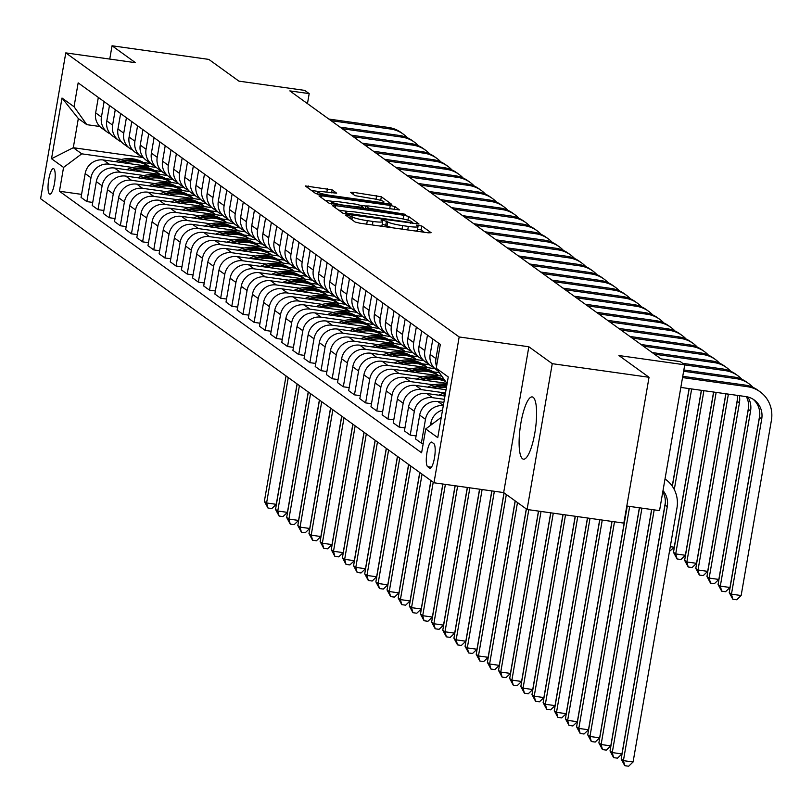 <?xml version="1.0" encoding="UTF-8"?>
<svg xmlns="http://www.w3.org/2000/svg" width="812" height="812" viewBox="0 0 812 812"><rect width="100%" height="100%" fill="white"/><g stroke="black" fill="none" stroke-linecap="round" stroke-linejoin="round"><path stroke-width="1.22" d="M347.871 215.231L345.821 215.302L355.118 222.021L359.797 223.188L428.188 232.811L431.111 232.709L421.814 226L416.424 225.147L417.693 226.112A12.657 1.563 9.8 0 1 418.007 226.558A12.657 1.563 9.8 0 1 408.334 226.426L402.64 225.624A12.657 1.563 9.8 0 1 387.679 221.889L383.203 220.204L381.082 220.174L382.361 221.148A12.657 1.563 9.8 0 1 382.675 221.585A12.657 1.563 9.8 0 1 373.002 221.453L367.308 220.651A12.657 1.563 9.8 0 1 352.347 216.926L347.871 215.231M424.361 232.273L421.134 229.938L417.571 229.085M392.815 227.837A12.657 1.563 9.8 0 1 386.999 225.837L382.239 224.112M522.542 458.79A31.435 7.653 -82 0 0 523.476 459.176A31.435 7.653 -82 0 0 535.138 431.101A31.435 7.653 -82 0 0 533.159 397.312A31.435 7.653 -82 0 0 532.236 396.916A31.435 7.653 -82 0 0 520.573 424.991A31.435 7.653 -82 0 0 522.542 458.79M49.441 194.007A12.901 3.136 -82 0 0 49.816 194.169A12.901 3.136 -82 0 0 54.607 182.649A12.901 3.136 -82 0 0 53.795 168.784A12.901 3.136 -82 0 0 53.409 168.622A12.901 3.136 -82 0 0 48.629 180.142A12.901 3.136 -82 0 0 49.441 194.007M332.128 189.846L305.251 185.938L315.675 193.54L320.354 194.707L391.77 204.37L381.335 196.768L353.484 192.342L350.459 192.302L354.986 195.631L371.155 198.412A10.586 1.309 9.8 0 1 383.924 201.904A10.586 1.309 9.8 0 1 375.834 201.802L330.809 195.459A10.586 1.309 9.8 0 1 318.04 191.967A10.586 1.309 9.8 0 1 326.13 192.079L336.655 193.175L332.128 189.846L331.611 192.85M552.261 363.674L528.845 346.765L503.663 492.579L527.079 509.489L552.261 363.674L649.042 377.286L618.937 355.544L684.739 364.811L680.273 361.584L660.927 358.863L289.833 90.893L309.189 93.613L304.733 90.396L238.931 81.139L208.816 59.398L112.046 45.776L109.752 59.073M528.845 346.765L459.176 336.96L65.782 52.892L135.462 62.686L112.046 45.776M335.498 205.639L332.575 205.74L342.908 213.201L347.587 214.368L419.002 224.031L408.568 216.428L403.889 215.261L335.498 205.639L335.163 207.608M329.296 203.365L318.964 195.905L321.887 195.814L390.278 205.436L394.957 206.603L399.474 209.932L368.709 205.984L365.694 205.943L368.719 208.207L405.614 214.348L329.296 203.365M649.042 377.286L623.849 523.111L527.079 509.489M433.821 443.656L431.862 442.235A12.495 3.045 -82 0 0 431.487 442.083A12.495 3.045 -82 0 0 426.858 453.238A12.495 3.045 -82 0 0 427.64 466.667L429.599 468.088A12.495 3.045 -82 0 0 429.974 468.24A12.495 3.045 -82 0 0 434.603 457.085A12.495 3.045 -82 0 0 433.821 443.656M459.176 336.96L433.984 482.775L40.6 198.707L65.782 52.892M447.107 383.579L436.206 368.252L440.327 344.41L78.165 82.875L74.044 106.727L86.803 124.662L78.328 118.542L73.293 147.713L81.768 153.833L121.607 159.436M436.206 368.252L448.254 376.951L437.769 437.638L425.732 428.939L441.271 417.338M81.576 194.372L59.449 191.256L421.611 452.781L425.732 428.939M59.449 191.256L63.559 167.414L51.521 158.716L62.006 98.029L74.044 106.727M626.803 506.018L659.547 510.626L684.739 364.811M503.663 492.579L433.984 482.775M307.464 103.621L309.189 93.613M142.496 157.447L73.293 147.713L51.521 158.716M143.389 162.501L150.738 163.537M92.73 202.421L86.854 201.599L81.058 197.407L85.169 173.565A16.118 15.509 -54.2 0 1 103.378 159.984L156.259 167.424M86.854 201.599L90.974 177.757A16.118 15.509 -54.2 0 1 109.173 164.166L132.762 167.485M154.534 170.55L161.882 171.586M103.875 210.481L97.998 209.648L92.203 205.466L96.323 181.614A16.118 15.509 -54.2 0 1 114.533 168.033L167.404 175.473M97.998 209.648L102.119 185.806A16.118 15.509 -54.2 0 1 120.328 172.215L143.917 175.534M165.689 178.599L173.037 179.635M115.03 218.529L109.153 217.697L103.357 213.515L107.468 189.673A16.118 15.509 -54.2 0 1 125.677 176.082L178.559 183.522M109.153 217.697L113.274 193.855A16.118 15.509 -54.2 0 1 131.483 180.274L155.062 183.593M176.833 186.658L184.182 187.684M126.185 226.578L120.308 225.756L114.502 221.564L118.623 197.722A16.118 15.509 -54.2 0 1 136.832 184.141L189.703 191.581M120.308 225.756L124.419 201.914A16.118 15.509 -54.2 0 1 142.628 188.323L166.216 191.642M187.988 194.707L195.337 195.743M137.329 234.627L131.453 233.805L125.657 229.613L129.778 205.771A16.118 15.509 -54.2 0 1 147.977 192.19L200.858 199.63M131.453 233.805L135.574 209.963A16.118 15.509 -54.2 0 1 153.783 196.372L177.361 199.691M199.133 202.756L206.492 203.792M148.484 242.686L142.607 241.854L136.802 237.672L140.923 213.83A16.118 15.509 -54.2 0 1 159.132 200.239L212.003 207.679M142.607 241.854L146.718 218.012A16.118 15.509 -54.2 0 1 164.927 204.431L188.516 207.75M210.288 210.805L217.636 211.841M159.629 250.735L153.752 249.913L147.957 245.721L152.077 221.879A16.118 15.509 -54.2 0 1 170.276 208.288L223.158 215.728M153.752 249.913L157.873 226.061A16.118 15.509 -54.2 0 1 176.082 212.48L199.661 215.799M221.443 218.864L228.791 219.9M170.784 258.784L164.907 257.962L159.111 253.77L163.222 229.928A16.118 15.509 -54.2 0 1 181.431 216.347L234.313 223.787M164.907 257.962L169.028 234.12A16.118 15.509 -54.2 0 1 187.227 220.529L210.815 223.848M232.587 226.913L239.936 227.949M181.929 266.843L176.052 266.011L170.256 261.829L174.377 237.987A16.118 15.509 -54.2 0 1 192.586 224.396L245.457 231.836M176.052 266.011L180.173 242.169A16.118 15.509 -54.2 0 1 198.382 228.588L221.96 231.907M243.742 234.962L251.091 235.998M193.083 274.892L187.207 274.06L181.411 269.878L185.522 246.036A16.118 15.509 -54.2 0 1 203.731 232.445L256.612 239.885M187.207 274.06L191.327 250.218A16.118 15.509 -54.2 0 1 209.526 236.637L233.115 239.956M254.887 243.021L262.235 244.057M204.228 282.941L198.351 282.119L192.556 277.927L196.677 254.085A16.118 15.509 -54.2 0 1 214.886 240.504L267.757 247.944M198.351 282.119L202.472 258.277A16.118 15.509 -54.2 0 1 220.681 244.686L244.27 248.005M266.042 251.07L273.39 252.106M215.383 291L209.506 290.168L203.71 285.986L207.831 262.134A16.118 15.509 -54.2 0 1 226.03 248.553L278.912 255.993M209.506 290.168L213.627 266.326A16.118 15.509 -54.2 0 1 231.836 252.735L255.415 256.054M277.186 259.119L284.545 260.155M226.538 299.049L220.661 298.217L214.855 294.035L218.976 270.193A16.118 15.509 -54.2 0 1 237.185 256.602L290.057 264.042M220.661 298.217L224.772 274.375A16.118 15.509 -54.2 0 1 242.981 260.794L266.569 264.113M288.341 267.178L295.69 268.204M237.683 307.098L231.806 306.276L226.01 302.084L230.131 278.242A16.118 15.509 -54.2 0 1 248.33 264.661L301.211 272.101M231.806 306.276L235.927 282.434A16.118 15.509 -54.2 0 1 254.136 268.843L277.714 272.162M299.486 275.227L306.845 276.263M248.837 315.147L242.961 314.325L237.155 310.133L241.276 286.291A16.118 15.509 -54.2 0 1 259.485 272.71L312.356 280.15M242.961 314.325L247.071 290.483A16.118 15.509 -54.2 0 1 265.28 276.892L288.869 280.211M310.641 283.276L317.989 284.312M259.982 323.206L254.105 322.374L248.31 318.192L252.43 294.35A16.118 15.509 -54.2 0 1 270.64 280.759L323.511 288.199M254.105 322.374L258.226 298.532A16.118 15.509 -54.2 0 1 276.435 284.951L300.014 288.27M321.796 291.325L329.144 292.361M271.137 331.255L265.26 330.433L259.464 326.241L263.575 302.399A16.118 15.509 -54.2 0 1 281.784 288.808L334.666 296.248M265.26 330.433L269.381 306.581A16.118 15.509 -54.2 0 1 287.58 293L311.169 296.319M332.94 299.384L340.289 300.42M282.282 339.304L276.405 338.482L270.609 334.29L274.73 310.448A16.118 15.509 -54.2 0 1 292.939 296.867L345.81 304.307M276.405 338.482L280.526 314.64A16.118 15.509 -54.2 0 1 298.735 301.049L322.323 304.368M344.095 307.433L351.444 308.469M293.436 347.363L287.56 346.531L281.764 342.349L285.875 318.507A16.118 15.509 -54.2 0 1 304.084 304.916L356.965 312.356M287.56 346.531L291.681 322.689A16.118 15.509 -54.2 0 1 309.88 309.108L333.468 312.417M355.24 315.482L362.588 316.518M304.591 355.412L298.714 354.58L292.909 350.398L297.03 326.556A16.118 15.509 -54.2 0 1 315.239 312.965L368.11 320.405M298.714 354.58L302.825 330.738A16.118 15.509 -54.2 0 1 321.034 317.157L344.623 320.476M366.395 323.541L373.743 324.567M315.736 363.461L309.859 362.639L304.064 358.447L308.184 334.605A16.118 15.509 -54.2 0 1 326.383 321.024L379.265 328.464M309.859 362.639L313.98 338.797A16.118 15.509 -54.2 0 1 332.189 325.206L355.768 328.525M377.539 331.59L384.898 332.626M326.891 371.52L321.014 370.688L315.208 366.506L319.329 342.654A16.118 15.509 -54.2 0 1 337.538 329.073L390.41 336.513M321.014 370.688L325.125 346.846A16.118 15.509 -54.2 0 1 343.334 333.255L366.922 336.574M388.694 339.639L396.043 340.675M338.036 379.569L332.159 378.737L326.363 374.555L330.484 350.713A16.118 15.509 -54.2 0 1 348.683 337.122L401.564 344.562M332.159 378.737L336.28 354.895A16.118 15.509 -54.2 0 1 354.489 341.314L378.067 344.633M399.849 347.698L407.198 348.724M349.19 387.618L343.314 386.796L337.518 382.604L341.629 358.762A16.118 15.509 -54.2 0 1 359.838 345.181L412.719 352.621M343.314 386.796L347.434 362.954A16.118 15.509 -54.2 0 1 365.633 349.363L389.222 352.682M410.994 355.747L418.342 356.783M360.335 395.667L354.458 394.845L348.663 390.653L352.784 366.811A16.118 15.509 -54.2 0 1 370.993 353.23L423.864 360.67M354.458 394.845L358.579 371.003A16.118 15.509 -54.2 0 1 376.788 357.412L400.367 360.731M422.149 363.796L429.497 364.832M371.49 403.726L365.613 402.894L359.817 398.712L363.928 374.87A16.118 15.509 -54.2 0 1 382.137 361.279L435.019 368.719M365.613 402.894L369.734 379.052A16.118 15.509 -54.2 0 1 387.933 365.471L411.522 368.79M433.293 371.845L439.373 372.708M382.635 411.775L376.758 410.953L370.962 406.761L375.083 382.919A16.118 15.509 -54.2 0 1 393.292 369.328L441.84 376.159M376.758 410.953L380.879 387.101A16.118 15.509 -54.2 0 1 399.088 373.52L422.676 376.839M393.79 419.824L387.913 419.002L382.117 414.81L386.238 390.968A16.118 15.509 -54.2 0 1 404.437 377.387L446.965 383.365M387.913 419.002L392.034 395.16A16.118 15.509 -54.2 0 1 410.243 381.569L433.821 384.888M404.944 427.883L399.068 427.051L393.262 422.869L397.383 399.027A16.118 15.509 -54.2 0 1 415.592 385.436L446.042 389.719M399.068 427.051L403.178 403.209A16.118 15.509 -54.2 0 1 421.387 389.628L444.976 392.937M416.089 435.932L410.212 435.1L404.417 430.918L408.537 407.076A16.118 15.509 -54.2 0 1 426.736 393.485L444.956 396.053M410.212 435.1L414.333 411.258A16.118 15.509 -54.2 0 1 432.542 397.677L444.387 399.342M423.225 443.423L421.367 443.159L415.561 438.967L419.682 415.125A16.118 15.509 -54.2 0 1 437.891 401.544L443.859 402.376M99.805 126.489L86.803 124.662M430.451 425.417L430.837 423.174A16.118 15.509 -54.2 0 1 442.53 410.06M421.367 443.159L425.478 419.317A16.118 15.509 -54.2 0 1 443.291 405.675M436.531 366.385A16.118 15.509 -54.2 0 1 435.963 358.62L438.632 343.182M438.297 371.185L436.217 369.683A16.118 15.509 -54.2 0 1 430.167 354.438L432.837 339M433.75 367.45A16.118 15.509 -54.2 0 1 430.857 365.816A16.118 15.509 -54.2 0 1 424.818 350.571L427.477 335.133M430.857 365.816L425.062 361.634A16.118 15.509 -54.2 0 1 419.012 346.379L421.682 330.941M422.605 359.401A16.118 15.509 -54.2 0 1 419.713 357.767A16.118 15.509 -54.2 0 1 413.663 342.522L416.333 327.084M419.713 357.767L413.917 353.575A16.118 15.509 -54.2 0 1 407.868 338.33L410.537 322.892M411.451 351.342A16.118 15.509 -54.2 0 1 408.558 349.718A16.118 15.509 -54.2 0 1 402.519 334.463L405.178 319.025M408.558 349.718L402.762 345.526A16.118 15.509 -54.2 0 1 396.713 330.281L399.382 314.843M400.306 343.293A16.118 15.509 -54.2 0 1 397.413 341.659A16.118 15.509 -54.2 0 1 391.364 326.414L394.033 310.976M397.413 341.659L391.607 337.477A16.118 15.509 -54.2 0 1 385.568 322.222L388.237 306.784M389.151 335.244A16.118 15.509 -54.2 0 1 386.258 333.61A16.118 15.509 -54.2 0 1 380.209 318.365L382.878 302.927M386.258 333.61L380.463 329.418A16.118 15.509 -54.2 0 1 374.413 314.173L377.083 298.735M378.006 327.195A16.118 15.509 -54.2 0 1 375.114 325.561A16.118 15.509 -54.2 0 1 369.064 310.306L371.734 294.868M375.114 325.561L369.308 321.369A16.118 15.509 -54.2 0 1 363.268 306.124L365.928 290.686M366.851 319.136A16.118 15.509 -54.2 0 1 363.959 317.502A16.118 15.509 -54.2 0 1 357.909 302.257L360.579 286.819M363.959 317.502L358.163 313.32A16.118 15.509 -54.2 0 1 352.114 298.075L354.783 282.637M355.697 311.087A16.118 15.509 -54.2 0 1 352.804 309.453A16.118 15.509 -54.2 0 1 346.765 294.208L349.434 278.77M352.804 309.453L347.008 305.271A16.118 15.509 -54.2 0 1 340.969 290.016L343.628 274.578M344.552 303.038A16.118 15.509 -54.2 0 1 341.659 301.404A16.118 15.509 -54.2 0 1 335.61 286.149L338.279 270.711M341.659 301.404L335.863 297.212A16.118 15.509 -54.2 0 1 329.814 281.967L332.484 266.529M333.397 294.979A16.118 15.509 -54.2 0 1 330.504 293.345A16.118 15.509 -54.2 0 1 324.465 278.1L327.124 262.662M330.504 293.345L324.709 289.163A16.118 15.509 -54.2 0 1 318.659 273.918L321.329 258.48M322.252 286.93A16.118 15.509 -54.2 0 1 319.36 285.296A16.118 15.509 -54.2 0 1 313.31 270.051L315.98 254.613M319.36 285.296L313.564 281.114A16.118 15.509 -54.2 0 1 307.515 265.859L310.184 250.421M311.097 278.881A16.118 15.509 -54.2 0 1 308.205 277.247A16.118 15.509 -54.2 0 1 302.165 262.002L304.825 246.564M308.205 277.247L302.409 273.055A16.118 15.509 -54.2 0 1 296.36 257.81L299.029 242.372M299.953 270.822A16.118 15.509 -54.2 0 1 297.06 269.198A16.118 15.509 -54.2 0 1 291.011 253.943L293.68 238.505M297.06 269.198L291.254 265.006A16.118 15.509 -54.2 0 1 285.215 249.761L287.874 234.323M288.798 262.773A16.118 15.509 -54.2 0 1 285.905 261.139A16.118 15.509 -54.2 0 1 279.856 245.894L282.525 230.456M285.905 261.139L280.11 256.957A16.118 15.509 -54.2 0 1 274.06 241.702L276.73 226.264M277.643 254.724A16.118 15.509 -54.2 0 1 274.76 253.09A16.118 15.509 -54.2 0 1 268.711 237.845L271.381 222.407M274.76 253.09L268.955 248.898A16.118 15.509 -54.2 0 1 262.915 233.653L265.575 218.215M266.498 246.675A16.118 15.509 -54.2 0 1 263.606 245.041A16.118 15.509 -54.2 0 1 257.556 229.786L260.226 214.348M263.606 245.041L257.81 240.849A16.118 15.509 -54.2 0 1 251.761 225.604L254.43 210.166M255.344 238.616A16.118 15.509 -54.2 0 1 252.451 236.982A16.118 15.509 -54.2 0 1 246.412 221.737L249.071 206.299M252.451 236.982L246.655 232.8A16.118 15.509 -54.2 0 1 240.616 217.555L243.275 202.117M244.199 230.567A16.118 15.509 -54.2 0 1 241.306 228.933A16.118 15.509 -54.2 0 1 235.257 213.688L237.926 198.25M241.306 228.933L235.51 224.751A16.118 15.509 -54.2 0 1 229.461 209.496L232.13 194.058M233.044 222.518A16.118 15.509 -54.2 0 1 230.151 220.884A16.118 15.509 -54.2 0 1 224.112 205.629L226.771 190.191M230.151 220.884L224.356 216.692A16.118 15.509 -54.2 0 1 218.306 201.447L220.976 186.009M221.899 214.459A16.118 15.509 -54.2 0 1 219.007 212.825A16.118 15.509 -54.2 0 1 212.957 197.58L215.627 182.142M219.007 212.825L213.201 208.643A16.118 15.509 -54.2 0 1 207.161 193.398L209.831 177.96M210.744 206.41A16.118 15.509 -54.2 0 1 207.852 204.776A16.118 15.509 -54.2 0 1 201.812 189.531L204.472 174.093M207.852 204.776L202.056 200.594A16.118 15.509 -54.2 0 1 196.007 185.339L198.676 169.901M199.6 198.361A16.118 15.509 -54.2 0 1 196.707 196.727A16.118 15.509 -54.2 0 1 190.658 181.482L193.327 166.044M196.707 196.727L190.901 192.535A16.118 15.509 -54.2 0 1 184.862 177.29L187.521 161.852M188.445 190.302A16.118 15.509 -54.2 0 1 185.552 188.678A16.118 15.509 -54.2 0 1 179.503 173.423L182.172 157.985M185.552 188.678L179.756 184.486A16.118 15.509 -54.2 0 1 173.707 169.241L176.377 153.803M177.29 182.253A16.118 15.509 -54.2 0 1 174.397 180.619A16.118 15.509 -54.2 0 1 168.358 165.374L171.027 149.936M174.397 180.619L168.602 176.437A16.118 15.509 -54.2 0 1 162.562 161.182L165.222 145.744M166.145 174.204A16.118 15.509 -54.2 0 1 163.253 172.57A16.118 15.509 -54.2 0 1 157.203 157.325L159.873 141.887M163.253 172.57L157.457 168.378A16.118 15.509 -54.2 0 1 151.408 153.133L154.077 137.695M154.99 166.155A16.118 15.509 -54.2 0 1 152.098 164.521A16.118 15.509 -54.2 0 1 146.058 149.266L148.718 133.828M152.098 164.521L146.302 160.329A16.118 15.509 -54.2 0 1 140.253 145.084L142.922 129.646M143.846 158.096A16.118 15.509 -54.2 0 1 140.953 156.462A16.118 15.509 -54.2 0 1 134.904 141.217L137.573 125.779M140.953 156.462L135.157 152.28A16.118 15.509 -54.2 0 1 129.108 137.035L131.777 121.597M132.691 150.047A16.118 15.509 -54.2 0 1 129.798 148.413A16.118 15.509 -54.2 0 1 123.759 133.168L126.418 117.73M129.798 148.413L124.003 144.231A16.118 15.509 -54.2 0 1 117.953 128.976L120.623 113.538M121.546 141.998A16.118 15.509 -54.2 0 1 118.653 140.364A16.118 15.509 -54.2 0 1 112.604 125.119L115.274 109.671M118.653 140.364L112.848 136.172A16.118 15.509 -54.2 0 1 106.808 120.927L109.478 105.489M110.391 133.939A16.118 15.509 -54.2 0 1 107.499 132.305A16.118 15.509 -54.2 0 1 101.449 117.06L104.119 101.622M107.499 132.305L101.703 128.123A16.118 15.509 -54.2 0 1 95.654 112.878L98.323 97.44M81.768 153.833L63.559 167.414M62.006 98.029L78.328 118.542M379.925 226.02A12.657 1.563 9.8 0 0 381.995 225.533L382.675 221.585M415.257 230.994A12.657 1.563 9.8 0 0 417.327 230.506L418.007 226.558M347.749 211.404L338.645 210.125M347.262 213.251L410.567 222.518L412.689 222.549L411.349 221.534A12.657 1.563 9.8 0 0 396.388 217.799L355.351 212.023A12.657 1.563 9.8 0 0 345.679 211.891A12.657 1.563 9.8 0 0 345.993 212.338L347.262 213.251L347.089 214.297M325.023 200.29L333.164 201.437M360.335 205.253L365.684 206.004M339.934 201.934A10.586 1.309 9.8 0 0 331.844 201.833A10.586 1.309 9.8 0 0 344.613 205.324L363.4 207.456L360.467 205.334L355.798 204.167L339.934 201.934M384.918 203.792L383.741 202.939M319.36 191.581L311.412 190.455M663.008 490.6A20.148 19.386 -54.2 0 1 667.281 506.627L623.413 760.631L633.086 761.991L676.964 507.987A30.227 29.08 125.8 0 0 665.627 479.395A30.227 29.08 125.8 0 0 665.018 478.968L665.627 479.395M662.795 491.849A20.148 19.386 -54.2 0 1 665.058 505.013L621.18 759.017L623.413 760.631L624.763 765.675L621.18 759.017M633.086 761.991L628.63 766.223L624.763 765.675M753.018 399.169A20.148 19.386 -54.2 0 1 759.494 417.388L729.237 592.567L731.46 594.171L741.143 595.531L771.4 420.352A30.227 29.08 125.8 0 0 760.062 391.77A30.227 29.08 125.8 0 0 747.476 386.715L682.537 377.58M760.062 391.77L757.829 390.156A30.227 29.08 125.8 0 0 745.243 385.101L682.75 376.311M680.832 387.425L745.771 396.571A20.148 19.386 -54.2 0 1 754.165 399.93A20.148 19.386 -54.2 0 1 761.727 418.992L731.46 594.171L732.81 599.226L729.237 592.567M741.143 595.531L736.687 599.763L732.81 599.226M651.731 509.52L610.035 750.968L612.258 752.572L621.941 753.932L665.312 502.831M654.188 509.865L612.258 752.572L613.608 757.626L610.035 750.968M621.941 753.932L617.485 758.164L613.608 757.626M639.491 507.804L598.88 742.909L601.113 744.523L610.786 745.883L651.62 509.51M641.937 508.15L601.113 744.523L602.463 749.567L598.88 742.909M610.786 745.883L606.331 750.115L602.463 749.567M438.774 395.18L439.13 395.018A30.836 29.658 -54.2 0 1 445.514 392.815M444.377 395.972A30.836 29.658 -54.2 0 1 445.006 395.748M445.209 394.561A30.836 29.658 125.8 0 0 442.144 395.657M627.25 506.079L587.736 734.86L589.959 736.474L599.642 737.834L639.379 507.784M629.696 506.424L589.959 736.474L591.309 741.518L587.736 734.86M599.642 737.834L595.186 742.066L591.309 741.518M753.059 387.375A30.227 29.08 125.8 0 0 748.918 383.711A30.227 29.08 125.8 0 0 736.322 378.666L683.623 371.246M748.918 383.711L746.685 382.107A30.227 29.08 125.8 0 0 734.089 377.052L683.846 369.978M747.822 396.966A20.148 19.386 -54.2 0 1 750.572 410.943L720.315 586.122L729.988 587.482L759.748 415.196M746.35 396.662A20.148 19.386 -54.2 0 1 748.339 409.329L718.082 584.508L720.315 586.122L721.665 591.166L718.082 584.508M729.988 587.482L725.532 591.715L721.665 591.166M741.904 379.326A30.227 29.08 125.8 0 0 737.763 375.662A30.227 29.08 125.8 0 0 725.177 370.607L684.719 364.923M737.763 375.662L735.53 374.048A30.227 29.08 125.8 0 0 722.944 369.003L682.699 363.34M739.356 395.667A20.148 19.386 -54.2 0 1 739.417 402.894L709.16 578.073L718.843 579.433L748.603 407.147M737.337 395.383A20.148 19.386 -54.2 0 1 737.194 401.28L706.937 576.459L709.16 578.073L710.51 583.117L706.937 576.459M718.843 579.433L714.387 583.666L710.51 583.117M730.749 371.277A30.227 29.08 125.8 0 0 726.608 367.613A30.227 29.08 125.8 0 0 714.022 362.558L654.431 354.174M726.608 367.613L724.385 365.999A30.227 29.08 125.8 0 0 711.789 360.944L652.198 352.56M728.384 394.124A20.148 19.386 -54.2 0 1 728.273 394.835L698.015 570.014L707.688 571.374L737.448 399.098M725.948 393.779L695.782 568.41L698.015 570.014L699.365 575.069L695.782 568.41M707.688 571.374L703.233 575.606L699.365 575.069M437.008 388.451A30.836 29.658 -54.2 0 1 446.468 387.263M427.63 387.131L427.975 386.969A30.836 29.658 -54.2 0 1 446.925 384.634M433.222 387.923A30.836 29.658 -54.2 0 1 446.661 386.167M446.773 385.538A30.836 29.658 125.8 0 0 430.989 387.608M612.055 521.446L576.581 726.811L578.814 728.415L588.487 729.775L627.128 506.059M614.501 521.791L578.814 728.415L580.164 733.469L576.581 726.811M588.487 729.775L584.031 734.007L580.164 733.469M719.605 363.218A30.227 29.08 125.8 0 0 715.463 359.554A30.227 29.08 125.8 0 0 702.867 354.509L643.277 346.125M715.463 359.554L713.23 357.95A30.227 29.08 125.8 0 0 700.644 352.895L641.044 344.511M713.707 392.054L684.628 560.351L686.861 561.965L696.544 563.325L725.827 393.759M716.154 392.399L686.861 561.965L688.211 567.009L684.628 560.351M696.544 563.325L692.078 567.558L688.211 567.009M425.864 380.402A30.836 29.658 -54.2 0 1 445.615 381.478M416.475 379.082L416.83 378.91A30.836 29.658 -54.2 0 1 444.529 379.955M422.078 379.864A30.836 29.658 -54.2 0 1 445.128 380.798M444.864 380.422A30.836 29.658 125.8 0 0 419.834 379.549M599.814 519.721L565.426 718.752L567.659 720.366L577.342 721.726L611.933 521.426M602.26 520.066L567.659 720.366L569.009 725.41L565.426 718.752M577.342 721.726L572.876 725.958L569.009 725.41M414.709 372.343A30.836 29.658 -54.2 0 1 438.845 375.743M405.33 371.023L405.675 370.861A30.836 29.658 -54.2 0 1 435.618 373.358L437.313 374.586A30.836 29.658 125.8 0 0 408.69 371.5M410.923 371.815A30.836 29.658 -54.2 0 1 438.378 375.357L438.937 375.753M437.841 374.971A30.836 29.658 125.8 0 0 437.313 374.586M587.563 518.005L554.281 710.703L556.514 712.317L566.187 713.677L599.692 519.71M590.019 518.35L556.514 712.317L557.864 717.361L554.281 710.703M566.187 713.677L561.731 717.909L557.864 717.361M403.564 364.294A30.836 29.658 -54.2 0 1 427.701 367.694M394.175 362.974L394.53 362.812A30.836 29.658 -54.2 0 1 424.463 365.309L426.158 366.527A30.836 29.658 125.8 0 0 397.535 363.451M399.778 363.766A30.836 29.658 -54.2 0 1 427.234 367.308L427.782 367.704M426.686 366.922A30.836 29.658 125.8 0 0 426.158 366.527M575.322 516.28L543.126 702.654L545.359 704.258L555.032 705.628L587.452 517.985M577.768 516.625L545.359 704.258L546.709 709.312L543.126 702.654M555.032 705.628L550.577 709.85L546.709 709.312M392.409 356.245A30.836 29.658 -54.2 0 1 416.546 359.635M383.031 354.925L383.376 354.753A30.836 29.658 -54.2 0 1 413.318 357.26L415.013 358.478A30.836 29.658 125.8 0 0 386.39 355.392M388.623 355.707A30.836 29.658 -54.2 0 1 416.079 359.249L416.627 359.655M415.541 358.874A30.836 29.658 125.8 0 0 415.013 358.478M563.081 514.554L531.982 694.595L534.215 696.209L543.888 697.569L575.201 516.259M565.528 514.899L534.215 696.209L535.555 701.263L531.982 694.595M543.888 697.569L539.432 701.801L535.555 701.263M381.264 348.196A30.836 29.658 -54.2 0 1 405.401 351.586M371.876 346.866L372.221 346.704A30.836 29.658 -54.2 0 1 402.163 349.201L403.858 350.429A30.836 29.658 125.8 0 0 375.235 347.343M377.468 347.658A30.836 29.658 -54.2 0 1 404.934 351.2L405.482 351.596M404.386 350.825A30.836 29.658 125.8 0 0 403.858 350.429M550.83 512.829L520.827 686.546L523.06 688.16L532.733 689.52L562.96 514.544M553.287 513.174L523.06 688.16L524.41 693.204L520.827 686.546M532.733 689.52L528.277 693.752L524.41 693.204M708.45 355.169A30.227 29.08 125.8 0 0 704.308 351.505A30.227 29.08 125.8 0 0 691.722 346.45L632.132 338.066M704.308 351.505L702.086 349.891A30.227 29.08 125.8 0 0 689.489 344.846L629.899 336.462M701.456 390.328L673.483 552.302L675.716 553.916L685.389 555.276L713.586 392.034M703.913 390.673L675.716 553.916L677.066 558.961L673.483 552.302M685.389 555.276L680.933 559.509L677.066 558.961M697.305 347.12A30.227 29.08 125.8 0 0 693.164 343.456A30.227 29.08 125.8 0 0 680.568 338.401L620.977 330.017M693.164 343.456L690.931 341.842A30.227 29.08 125.8 0 0 678.345 336.787L618.744 328.403M689.215 388.613L672.346 486.286M691.662 388.958L674.285 489.565M670.286 546.669L674.244 547.227L669.464 551.409M674.244 547.227L701.345 390.318M686.15 339.061A30.227 29.08 125.8 0 0 682.009 335.407A30.227 29.08 125.8 0 0 669.423 330.352L609.832 321.968M682.009 335.407L679.786 333.793A30.227 29.08 125.8 0 0 667.19 328.738L607.599 320.354M672.245 486.144L689.094 388.593M675.005 331.012A30.227 29.08 125.8 0 0 670.864 327.348A30.227 29.08 125.8 0 0 658.268 322.293L598.677 313.909M670.864 327.348L668.631 325.744A30.227 29.08 125.8 0 0 656.045 320.689L596.444 312.305M663.851 322.963A30.227 29.08 125.8 0 0 659.709 319.299A30.227 29.08 125.8 0 0 647.123 314.244L587.523 305.86M659.709 319.299L657.476 317.685A30.227 29.08 125.8 0 0 644.89 312.64L585.3 304.246M370.11 340.137A30.836 29.658 -54.2 0 1 394.246 343.537M360.721 338.817L361.076 338.655A30.836 29.658 -54.2 0 1 391.019 341.152L392.714 342.38A30.836 29.658 125.8 0 0 364.091 339.294M366.324 339.609A30.836 29.658 -54.2 0 1 393.779 343.151L394.327 343.547M393.241 342.765A30.836 29.658 125.8 0 0 392.714 342.38M538.589 511.113L509.682 678.497L511.905 680.111L521.588 681.471L550.719 512.819M541.036 511.458L511.905 680.111L513.255 685.155L509.682 678.497M521.588 681.471L517.132 685.704L513.255 685.155M652.706 314.914A30.227 29.08 125.8 0 0 648.565 311.25A30.227 29.08 125.8 0 0 635.969 306.195L576.378 297.811M648.565 311.25L646.332 309.636A30.227 29.08 125.8 0 0 633.736 304.581L574.145 296.197M358.955 332.088A30.836 29.658 -54.2 0 1 383.102 335.488M349.576 330.768L349.921 330.606A30.836 29.658 -54.2 0 1 379.864 333.103L381.559 334.321A30.836 29.658 125.8 0 0 352.936 331.235M355.169 331.55A30.836 29.658 -54.2 0 1 382.625 335.092L383.183 335.498M382.087 334.717A30.836 29.658 125.8 0 0 381.559 334.321M526.409 509.012L498.527 670.448L500.76 672.052L510.433 673.412L538.478 511.093M528.795 509.733L500.76 672.052L502.11 677.106L498.527 670.448M510.433 673.412L505.977 677.644L502.11 677.106M641.551 306.855A30.227 29.08 125.8 0 0 637.41 303.191A30.227 29.08 125.8 0 0 624.824 298.146L565.223 289.762M637.41 303.191L635.177 301.587A30.227 29.08 125.8 0 0 622.591 296.532L563 288.148M347.81 324.039A30.836 29.658 -54.2 0 1 371.947 327.429M338.421 322.719L338.777 322.547A30.836 29.658 -54.2 0 1 368.709 325.044L370.404 326.272A30.836 29.658 125.8 0 0 341.791 323.186M344.024 323.501A30.836 29.658 -54.2 0 1 371.48 327.043L372.028 327.439M370.942 326.668A30.836 29.658 125.8 0 0 370.404 326.272M515.265 500.963L487.383 662.389L489.606 664.003L499.289 665.363L526.308 508.931M517.488 502.567L489.606 664.003L490.955 669.047L487.383 662.389M499.289 665.363L494.833 669.596L490.955 669.047M630.396 298.806A30.227 29.08 125.8 0 0 626.255 295.142A30.227 29.08 125.8 0 0 613.669 290.087L554.078 281.703M626.255 295.142L624.032 293.528A30.227 29.08 125.8 0 0 611.436 288.483L551.845 280.099M336.655 315.98A30.836 29.658 -54.2 0 1 360.802 319.38M327.277 314.66L327.622 314.498A30.836 29.658 -54.2 0 1 357.564 316.995L359.259 318.223A30.836 29.658 125.8 0 0 330.636 315.137M332.869 315.452A30.836 29.658 -54.2 0 1 360.325 318.994L360.883 319.39M359.787 318.608A30.836 29.658 125.8 0 0 359.259 318.223M504.11 492.904L476.228 654.34L478.461 655.954L488.134 657.314L515.153 500.882M506.343 494.518L478.461 655.954L479.811 660.998L476.228 654.34M488.134 657.314L483.678 661.547L479.811 660.998M619.251 290.757A30.227 29.08 125.8 0 0 615.11 287.093A30.227 29.08 125.8 0 0 602.514 282.038L542.923 273.654M615.11 287.093L612.877 285.479A30.227 29.08 125.8 0 0 600.291 280.424L540.691 272.04M325.51 307.931A30.836 29.658 -54.2 0 1 349.647 311.331M316.122 306.611L316.477 306.449A30.836 29.658 -54.2 0 1 346.409 308.946L348.104 310.164A30.836 29.658 125.8 0 0 319.481 307.088M321.725 307.403A30.836 29.658 -54.2 0 1 349.18 310.945L349.728 311.341M348.642 310.56A30.836 29.658 125.8 0 0 348.104 310.164M491.91 490.925L465.073 646.291L467.306 647.895L476.989 649.255L504.008 492.833M494.366 491.27L467.306 647.895L468.656 652.949L465.073 646.291M476.989 649.255L472.523 653.487L468.656 652.949M608.097 282.698A30.227 29.08 125.8 0 0 603.955 279.034A30.227 29.08 125.8 0 0 591.369 273.989L531.779 265.605M603.955 279.034L601.733 277.43A30.227 29.08 125.8 0 0 589.136 272.375L529.546 263.991M314.356 299.882A30.836 29.658 -54.2 0 1 338.492 303.272M304.977 298.562L305.322 298.39A30.836 29.658 -54.2 0 1 335.265 300.887L336.96 302.115A30.836 29.658 125.8 0 0 308.337 299.029M310.57 299.344A30.836 29.658 -54.2 0 1 338.025 302.886L338.584 303.282M337.487 302.511A30.836 29.658 125.8 0 0 336.96 302.115M479.669 489.21L453.928 638.232L456.161 639.846L465.834 641.206L491.798 490.915M482.115 489.555L456.161 639.846L457.511 644.89L453.928 638.232M465.834 641.206L461.378 645.438L457.511 644.89M596.952 274.649A30.227 29.08 125.8 0 0 592.811 270.985A30.227 29.08 125.8 0 0 580.215 265.93L520.624 257.546M592.811 270.985L590.578 269.371A30.227 29.08 125.8 0 0 577.992 264.326L518.391 255.942M303.211 291.823A30.836 29.658 -54.2 0 1 327.348 295.223M293.822 290.503L294.167 290.341A30.836 29.658 -54.2 0 1 324.11 292.838L325.805 294.066A30.836 29.658 125.8 0 0 297.182 290.98M299.425 291.295A30.836 29.658 -54.2 0 1 326.881 294.837L327.429 295.233M326.333 294.452A30.836 29.658 125.8 0 0 325.805 294.066M467.428 487.484L442.773 630.183L445.006 631.797L454.679 633.157L479.547 489.189M469.874 487.829L445.006 631.797L446.356 636.841L442.773 630.183M454.679 633.157L450.224 637.39L446.356 636.841M292.056 283.774A30.836 29.658 -54.2 0 1 316.193 287.174M282.677 282.454L283.023 282.292A30.836 29.658 -54.2 0 1 312.965 284.789L314.66 286.007A30.836 29.658 125.8 0 0 286.037 282.931M288.27 283.246A30.836 29.658 -54.2 0 1 315.726 286.788L316.274 287.184M315.188 286.403A30.836 29.658 125.8 0 0 314.66 286.007M455.177 485.759L431.629 622.134L433.852 623.738L443.535 625.108L467.306 487.464M457.633 486.104L433.852 623.738L435.202 628.792L431.629 622.134M443.535 625.108L439.079 629.33L435.202 628.792M280.911 275.725A30.836 29.658 -54.2 0 1 305.048 279.115M271.523 274.405L271.868 274.233A30.836 29.658 -54.2 0 1 301.81 276.74L303.505 277.958A30.836 29.658 125.8 0 0 274.882 274.872M277.115 275.187A30.836 29.658 -54.2 0 1 304.581 278.729L305.129 279.135M304.033 278.354A30.836 29.658 125.8 0 0 303.505 277.958M442.936 484.033L420.474 614.075L422.707 615.689L432.38 617.049L455.065 485.749M445.382 484.378L422.707 615.689L424.057 620.744L420.474 614.075M432.38 617.049L427.924 621.281L424.057 620.744M269.757 267.676A30.836 29.658 -54.2 0 1 293.893 271.066M260.368 266.346L260.723 266.184A30.836 29.658 -54.2 0 1 290.655 268.681L292.35 269.909A30.836 29.658 125.8 0 0 263.738 266.823M265.971 267.138A30.836 29.658 -54.2 0 1 293.426 270.68L293.974 271.076M292.888 270.305A30.836 29.658 125.8 0 0 292.35 269.909M430.989 480.613L409.329 606.026L411.552 607.64L421.235 609L442.824 484.023M433.222 482.226L411.552 607.64L412.902 612.684L409.329 606.026M421.235 609L416.779 613.233L412.902 612.684M258.602 259.617A30.836 29.658 -54.2 0 1 282.749 263.017M249.223 258.297L249.568 258.135A30.836 29.658 -54.2 0 1 279.511 260.632L281.206 261.86A30.836 29.658 125.8 0 0 252.583 258.774M254.816 259.089A30.836 29.658 -54.2 0 1 282.272 262.631L282.83 263.027M281.734 262.246A30.836 29.658 125.8 0 0 281.206 261.86M419.834 472.564L398.174 597.977L400.407 599.591L410.08 600.951L430.878 480.542M422.067 474.167L400.407 599.591L401.757 604.635L398.174 597.977M410.08 600.951L405.624 605.184L401.757 604.635M247.457 251.568A30.836 29.658 -54.2 0 1 271.594 254.968M238.068 250.248L238.423 250.086A30.836 29.658 -54.2 0 1 268.356 252.583L270.051 253.801A30.836 29.658 125.8 0 0 241.438 250.715M243.671 251.03A30.836 29.658 -54.2 0 1 271.127 254.572L271.675 254.978M270.589 254.197A30.836 29.658 125.8 0 0 270.051 253.801M408.69 464.515L387.03 589.928L389.252 591.532L398.936 592.892L419.733 472.482M410.913 466.118L389.252 591.532L390.602 596.587L387.03 589.928M398.936 592.892L394.48 597.124L390.602 596.587M236.302 243.519A30.836 29.658 -54.2 0 1 260.449 246.909M226.924 242.199L227.269 242.027A30.836 29.658 -54.2 0 1 257.211 244.524L258.906 245.752A30.836 29.658 125.8 0 0 230.283 242.666M232.516 242.981A30.836 29.658 -54.2 0 1 259.972 246.523L260.53 246.919M259.434 246.148A30.836 29.658 125.8 0 0 258.906 245.752M397.535 456.456L375.875 581.869L378.108 583.483L387.781 584.843L408.578 464.434M399.768 458.069L378.108 583.483L379.458 588.527L375.875 581.869M387.781 584.843L383.325 589.076L379.458 588.527M225.157 235.46A30.836 29.658 -54.2 0 1 249.294 238.86M215.769 234.14L216.124 233.978A30.836 29.658 -54.2 0 1 246.056 236.475L247.751 237.703A30.836 29.658 125.8 0 0 219.128 234.617M221.371 234.932A30.836 29.658 -54.2 0 1 248.827 238.474L249.375 238.87M248.289 238.089A30.836 29.658 125.8 0 0 247.751 237.703M386.39 448.407L364.72 573.82L366.953 575.434L376.636 576.794L397.433 456.385M388.613 450.021L366.953 575.434L368.303 580.478L364.72 573.82M376.636 576.794L372.17 581.027L368.303 580.478M214.003 227.411A30.836 29.658 -54.2 0 1 238.139 230.811M204.624 226.091L204.969 225.929A30.836 29.658 -54.2 0 1 234.912 228.426L236.607 229.644A30.836 29.658 125.8 0 0 207.984 226.568M210.217 226.883A30.836 29.658 -54.2 0 1 237.672 230.425L238.22 230.821M237.134 230.04A30.836 29.658 125.8 0 0 236.607 229.644M375.235 440.358L353.575 565.771L355.808 567.375L365.481 568.735L386.279 448.325M377.468 441.961L355.808 567.375L357.148 572.43L353.575 565.771M365.481 568.735L361.025 572.967L357.148 572.43M585.797 266.6A30.227 29.08 125.8 0 0 581.656 262.936A30.227 29.08 125.8 0 0 569.07 257.881L509.469 249.497M581.656 262.936L579.423 261.322A30.227 29.08 125.8 0 0 566.837 256.267L507.246 247.883M574.652 258.541A30.227 29.08 125.8 0 0 570.511 254.887A30.227 29.08 125.8 0 0 557.915 249.832L498.324 241.448M570.511 254.887L568.278 253.273A30.227 29.08 125.8 0 0 555.682 248.218L496.091 239.834M563.498 250.492A30.227 29.08 125.8 0 0 559.356 246.828A30.227 29.08 125.8 0 0 546.77 241.783L487.17 233.389M559.356 246.828L557.123 245.224A30.227 29.08 125.8 0 0 544.537 240.169L484.947 231.785M552.343 242.443A30.227 29.08 125.8 0 0 548.212 238.779A30.227 29.08 125.8 0 0 535.615 233.724L476.025 225.34M548.212 238.779L545.979 237.165A30.227 29.08 125.8 0 0 533.382 232.12L473.792 223.726M541.198 234.394A30.227 29.08 125.8 0 0 537.057 230.73A30.227 29.08 125.8 0 0 524.471 225.675L464.87 217.291M537.057 230.73L534.824 229.116A30.227 29.08 125.8 0 0 522.238 224.061L462.647 215.677M530.043 226.335A30.227 29.08 125.8 0 0 525.902 222.671A30.227 29.08 125.8 0 0 513.316 217.626L453.725 209.242M525.902 222.671L523.679 221.067A30.227 29.08 125.8 0 0 511.083 216.012L451.492 207.628M518.898 218.286A30.227 29.08 125.8 0 0 514.757 214.622A30.227 29.08 125.8 0 0 502.161 209.567L442.57 201.183M514.757 214.622L512.524 213.008A30.227 29.08 125.8 0 0 499.938 207.963L440.337 199.579M507.744 210.237A30.227 29.08 125.8 0 0 503.602 206.573A30.227 29.08 125.8 0 0 491.016 201.518L431.426 193.134M503.602 206.573L501.38 204.959A30.227 29.08 125.8 0 0 488.783 199.904L429.193 191.52M496.599 202.178A30.227 29.08 125.8 0 0 492.458 198.514A30.227 29.08 125.8 0 0 479.862 193.469L420.271 185.085M492.458 198.514L490.225 196.91A30.227 29.08 125.8 0 0 477.639 191.855L418.038 183.471M202.858 219.362A30.836 29.658 -54.2 0 1 226.995 222.752M193.469 218.042L193.814 217.87A30.836 29.658 -54.2 0 1 223.757 220.367L225.452 221.595A30.836 29.658 125.8 0 0 196.829 218.509M199.062 218.824A30.836 29.658 -54.2 0 1 226.528 222.366L227.076 222.762M225.98 221.991A30.836 29.658 125.8 0 0 225.452 221.595M364.091 432.299L342.42 557.712L344.653 559.326L354.326 560.686L375.134 440.277M366.313 433.912L344.653 559.326L346.003 564.37L342.42 557.712M354.326 560.686L349.87 564.919L346.003 564.37M485.444 194.129A30.227 29.08 125.8 0 0 481.303 190.465A30.227 29.08 125.8 0 0 468.717 185.41L409.116 177.026M481.303 190.465L479.07 188.851A30.227 29.08 125.8 0 0 466.484 183.806L406.893 175.422M191.703 211.303A30.836 29.658 -54.2 0 1 215.84 214.703M182.324 209.983L182.67 209.821A30.836 29.658 -54.2 0 1 212.612 212.318L214.307 213.546A30.836 29.658 125.8 0 0 185.684 210.46M187.917 210.775A30.836 29.658 -54.2 0 1 215.373 214.317L215.921 214.713M214.835 213.932A30.836 29.658 125.8 0 0 214.307 213.546M352.936 424.25L331.276 549.663L333.499 551.277L343.182 552.637L363.979 432.228M355.169 425.864L333.499 551.277L334.848 556.322L331.276 549.663M343.182 552.637L338.726 556.87L334.848 556.322M474.299 186.08A30.227 29.08 125.8 0 0 470.158 182.416A30.227 29.08 125.8 0 0 457.562 177.361L397.971 168.977M470.158 182.416L467.925 180.802A30.227 29.08 125.8 0 0 455.329 175.747L395.738 167.363M180.558 203.254A30.836 29.658 -54.2 0 1 204.695 206.654M171.17 201.934L171.515 201.772A30.836 29.658 -54.2 0 1 201.457 204.269L203.152 205.487A30.836 29.658 125.8 0 0 174.529 202.411M176.762 202.726A30.836 29.658 -54.2 0 1 204.218 206.268L204.776 206.664M203.68 205.883A30.836 29.658 125.8 0 0 203.152 205.487M341.781 416.201L320.121 541.614L322.354 543.218L332.027 544.588L352.824 424.168M344.014 417.804L322.354 543.218L323.704 548.273L320.121 541.614M332.027 544.588L327.571 548.811L323.704 548.273M463.144 178.021A30.227 29.08 125.8 0 0 459.003 174.367A30.227 29.08 125.8 0 0 446.417 169.312L386.816 160.928M459.003 174.367L456.77 172.753A30.227 29.08 125.8 0 0 444.184 167.698L384.594 159.314M169.403 195.205A30.836 29.658 -54.2 0 1 193.54 198.595M160.015 193.885L160.37 193.713A30.836 29.658 -54.2 0 1 190.302 196.22L191.997 197.438A30.836 29.658 125.8 0 0 163.385 194.352M165.618 194.667A30.836 29.658 -54.2 0 1 193.073 198.209L193.621 198.615M192.535 197.834A30.836 29.658 125.8 0 0 191.997 197.438M330.636 408.142L308.976 533.555L311.199 535.169L320.882 536.529L341.679 416.12M332.869 409.755L311.199 535.169L312.549 540.224L308.976 533.555M320.882 536.529L316.426 540.762L312.549 540.224M451.99 169.972A30.227 29.08 125.8 0 0 447.848 166.308A30.227 29.08 125.8 0 0 435.262 161.263L375.672 152.869M447.848 166.308L445.626 164.704A30.227 29.08 125.8 0 0 433.029 159.649L373.439 151.265M158.249 187.156A30.836 29.658 -54.2 0 1 182.395 190.546M148.87 185.826L149.215 185.664A30.836 29.658 -54.2 0 1 179.158 188.161L180.853 189.389A30.836 29.658 125.8 0 0 152.23 186.303M154.463 186.618A30.836 29.658 -54.2 0 1 181.918 190.16L182.477 190.556M181.38 189.785A30.836 29.658 125.8 0 0 180.853 189.389M319.481 400.093L297.821 525.506L300.054 527.12L309.727 528.48L330.525 408.071M321.714 401.707L300.054 527.12L301.404 532.164L297.821 525.506M309.727 528.48L305.271 532.713L301.404 532.164M440.845 161.923A30.227 29.08 125.8 0 0 436.704 158.259A30.227 29.08 125.8 0 0 424.108 153.204L364.517 144.82M436.704 158.259L434.471 156.645A30.227 29.08 125.8 0 0 421.885 151.6L362.284 143.206M147.104 179.097A30.836 29.658 -54.2 0 1 171.241 182.497M137.715 177.777L138.07 177.615A30.836 29.658 -54.2 0 1 168.003 180.112L169.698 181.34A30.836 29.658 125.8 0 0 141.075 178.254M143.318 178.569A30.836 29.658 -54.2 0 1 170.774 182.111L171.322 182.507M170.236 181.726A30.836 29.658 125.8 0 0 169.698 181.34M308.337 392.044L286.666 517.457L288.899 519.071L298.583 520.431L319.38 400.022M310.56 393.647L288.899 519.071L290.249 524.116L286.666 517.457M298.583 520.431L294.117 524.664L290.249 524.116M429.69 153.874A30.227 29.08 125.8 0 0 425.549 150.21A30.227 29.08 125.8 0 0 412.963 145.155L353.372 136.771M425.549 150.21L423.326 148.596A30.227 29.08 125.8 0 0 410.73 143.541L351.139 135.157M135.949 171.048A30.836 29.658 -54.2 0 1 160.086 174.448M126.57 169.728L126.916 169.566A30.836 29.658 -54.2 0 1 156.858 172.063L158.553 173.281A30.836 29.658 125.8 0 0 129.93 170.195M132.163 170.51A30.836 29.658 -54.2 0 1 159.619 174.052L160.177 174.458M159.081 173.677A30.836 29.658 125.8 0 0 158.553 173.281M297.182 383.995L275.522 509.408L277.755 511.012L287.428 512.372L308.225 391.963M299.415 385.598L277.755 511.012L279.105 516.067L275.522 509.408M287.428 512.372L282.972 516.605L279.105 516.067M418.545 145.815A30.227 29.08 125.8 0 0 414.404 142.151A30.227 29.08 125.8 0 0 401.808 137.106L342.217 128.722M414.404 142.151L412.171 140.547A30.227 29.08 125.8 0 0 399.585 135.492L339.984 127.108M124.804 162.999A30.836 29.658 -54.2 0 1 148.941 166.389M115.416 161.679L115.761 161.507A30.836 29.658 -54.2 0 1 145.703 164.004L147.398 165.232A30.836 29.658 125.8 0 0 118.775 162.146M121.018 162.461A30.836 29.658 -54.2 0 1 148.474 166.003L149.022 166.399M147.926 165.628A30.836 29.658 125.8 0 0 147.398 165.232M286.037 375.936L264.367 501.349L266.6 502.963L276.273 504.323L297.08 383.914M288.26 377.55L266.6 502.963L267.95 508.007L264.367 501.349M276.273 504.323L271.817 508.556L267.95 508.007M407.391 137.766A30.227 29.08 125.8 0 0 403.249 134.102A30.227 29.08 125.8 0 0 390.663 129.047L331.073 120.663M403.249 134.102L401.026 132.488A30.227 29.08 125.8 0 0 388.43 127.443L328.84 119.059M103.378 159.984L109.173 164.166M114.533 168.033L120.328 172.215M125.677 176.082L131.483 180.274M136.832 184.141L142.628 188.323M147.977 192.19L153.783 196.372M159.132 200.239L164.927 204.431M170.276 208.288L176.082 212.48M181.431 216.347L187.227 220.529M192.586 224.396L198.382 228.588M203.731 232.445L209.526 236.637M214.886 240.504L220.681 244.686M226.03 248.553L231.836 252.735M237.185 256.602L242.981 260.794M248.33 264.661L254.136 268.843M259.485 272.71L265.28 276.892M270.64 280.759L276.435 284.951M281.784 288.808L287.58 293M292.939 296.867L298.735 301.049M304.084 304.916L309.88 309.108M315.239 312.965L321.034 317.157M326.383 321.024L332.189 325.206M337.538 329.073L343.334 333.255M348.683 337.122L354.489 341.314M359.838 345.181L365.633 349.363M370.993 353.23L376.788 357.412M382.137 361.279L387.933 365.471M393.292 369.328L399.088 373.52M404.437 377.387L410.243 381.569M415.592 385.436L421.387 389.628M426.736 393.485L432.542 397.677M437.891 401.544L443.332 405.462M430.837 423.174L432.167 424.138M419.682 415.125L425.478 419.317M430.167 354.438L435.963 358.62M408.537 407.076L414.333 411.258M419.012 346.379L424.818 350.571M397.383 399.027L403.178 403.209M407.868 338.33L413.663 342.522M386.238 390.968L392.034 395.16M396.713 330.281L402.519 334.463M375.083 382.919L380.879 387.101M385.568 322.222L391.364 326.414M363.928 374.87L369.734 379.052M374.413 314.173L380.209 318.365M352.784 366.811L358.579 371.003M363.268 306.124L369.064 310.306M341.629 358.762L347.434 362.954M352.114 298.075L357.909 302.257M330.484 350.713L336.28 354.895M340.969 290.016L346.765 294.208M319.329 342.654L325.125 346.846M329.814 281.967L335.61 286.149M308.184 334.605L313.98 338.797M318.659 273.918L324.465 278.1M297.03 326.556L302.825 330.738M307.515 265.859L313.31 270.051M285.875 318.507L291.681 322.689M296.36 257.81L302.165 262.002M274.73 310.448L280.526 314.64M285.215 249.761L291.011 253.943M263.575 302.399L269.381 306.581M274.06 241.702L279.856 245.894M252.43 294.35L258.226 298.532M262.915 233.653L268.711 237.845M241.276 286.291L247.071 290.483M251.761 225.604L257.556 229.786M230.131 278.242L235.927 282.434M240.616 217.555L246.412 221.737M218.976 270.193L224.772 274.375M229.461 209.496L235.257 213.688M207.831 262.134L213.627 266.326M218.306 201.447L224.112 205.629M196.677 254.085L202.472 258.277M207.161 193.398L212.957 197.58M185.522 246.036L191.327 250.218M196.007 185.339L201.812 189.531M174.377 237.987L180.173 242.169M184.862 177.29L190.658 181.482M163.222 229.928L169.028 234.12M173.707 169.241L179.503 173.423M152.077 221.879L157.873 226.061M162.562 161.182L168.358 165.374M140.923 213.83L146.718 218.012M151.408 153.133L157.203 157.325M129.778 205.771L135.574 209.963M140.253 145.084L146.058 149.266M118.623 197.722L124.419 201.914M129.108 137.035L134.904 141.217M107.468 189.673L113.274 193.855M117.953 128.976L123.759 133.168M96.323 181.614L102.119 185.806M106.808 120.927L112.604 125.119M85.169 173.565L90.974 177.757M95.654 112.878L101.449 117.06M430.37 468.199L429.599 468.088M431.446 467.204L427.64 466.667M351.87 219.676L352.347 216.926M366.699 224.163L367.308 220.651M372.393 224.965L373.002 221.453M385.791 224.965L386.471 221.026M386.999 225.837L387.679 221.889M402.031 229.136L402.64 225.624M407.736 229.938L408.334 226.426M421.134 229.938L421.814 226M350.662 218.804L351.139 216.053M403.249 219.007L403.889 215.261M407.918 220.174L408.568 216.428M350.419 214.764L350.54 214.074M410.446 223.209L410.567 222.518M412.435 223.493L412.587 222.61M345.699 214.043L345.993 212.338M321.542 197.773L321.887 195.814M389.669 208.938L390.278 205.436M394.429 209.608L394.957 206.603M365.298 208.948L365.786 206.086M368.516 209.394L368.719 208.207M373.276 210.064L373.398 209.374M402.153 214.135L402.275 213.434M344.491 206.015L344.613 205.324M360.355 208.248L360.477 207.557M363.197 208.654L363.36 207.689M330.687 196.159L330.809 195.459M375.712 202.492L375.834 201.802M353.149 194.301L353.484 192.342M376.027 199.255L376.666 195.601M380.716 200.381L381.335 196.768M307.931 187.948L308.266 185.978M326.85 192.18L327.459 188.678M667.281 506.627L665.058 505.013M747.476 386.715L745.243 385.101M761.727 418.992L759.494 417.388M736.322 378.666L734.089 377.052M750.572 410.943L748.339 409.329M725.177 370.607L722.944 369.003M739.417 402.894L737.194 401.28M714.022 362.558L711.789 360.944M728.273 394.835L727.004 393.932M702.867 354.509L700.644 352.895M691.722 346.45L689.489 344.846M680.568 338.401L678.345 336.787M669.423 330.352L667.19 328.738M658.268 322.293L656.045 320.689M647.123 314.244L644.89 312.64M635.969 306.195L633.736 304.581M624.824 298.146L622.591 296.532M613.669 290.087L611.436 288.483M602.514 282.038L600.291 280.424M591.369 273.989L589.136 272.375M580.215 265.93L577.992 264.326M569.07 257.881L566.837 256.267M557.915 249.832L555.682 248.218M546.77 241.783L544.537 240.169M535.615 233.724L533.382 232.12M524.471 225.675L522.238 224.061M513.316 217.626L511.083 216.012M502.161 209.567L499.938 207.963M491.016 201.518L488.783 199.904M479.862 193.469L477.639 191.855M468.717 185.41L466.484 183.806M457.562 177.361L455.329 175.747M446.417 169.312L444.184 167.698M435.262 161.263L433.029 159.649M424.108 153.204L421.885 151.6M412.963 145.155L410.73 143.541M401.808 137.106L399.585 135.492M390.663 129.047L388.43 127.443M412.516 223.503L412.689 222.549M345.323 213.962L345.679 211.891M365.177 208.928L365.694 205.943M331.458 204.076L331.844 201.833M363.319 208.664L363.502 207.598M317.654 194.2L318.04 191.967M383.629 203.609L383.924 201.904"/></g></svg>
